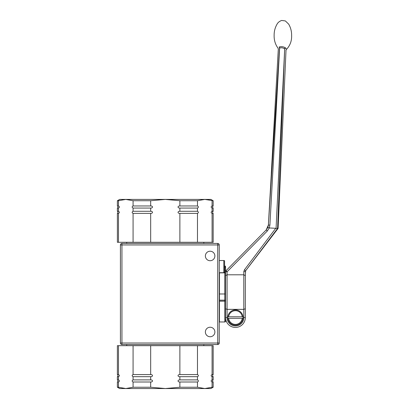 <?xml version="1.0" encoding="UTF-8"?>
<svg xmlns="http://www.w3.org/2000/svg" width="409" height="409" viewBox="0 0 409 409"><rect width="100%" height="100%" fill="white"/><g stroke="black" fill="none" stroke-linecap="round" stroke-linejoin="round"><path stroke-width="0.61" d="M219.25 260.533L223.815 260.533L223.815 272.696L219.25 272.696M223.815 272.696L224.572 272.491L224.572 260.738L223.815 260.533M118.477 387.231L117.383 387.231L119.663 388.55L125.778 388.55L118.477 387.231L118.477 382.001C119.699 381.3 119.699 380.595 118.477 379.895L118.477 376.679C119.699 375.978 119.699 375.278 118.477 374.572L118.477 345.677L133.078 345.677L133.078 374.572C131.856 375.278 131.856 375.978 133.078 376.679L133.078 379.895C131.856 380.595 131.856 381.3 133.078 382.001L133.078 387.231L125.778 388.55L165.277 388.55L150.676 387.231L150.676 382.001C153.119 382.067 153.119 379.828 150.676 379.895L150.676 376.679C153.119 376.745 153.119 374.511 150.676 374.572L150.676 345.677L179.878 345.677L179.878 374.572C177.434 374.511 177.434 376.745 179.878 376.679L179.878 379.895C177.434 379.828 177.434 382.067 179.878 382.001L179.878 387.231L165.277 388.55L204.776 388.55L197.475 387.231L197.475 382.001C198.697 381.3 198.697 380.595 197.475 379.895L197.475 376.679C198.697 375.978 198.697 375.278 197.475 374.572L197.475 345.677L212.082 345.677L212.082 374.572C210.86 375.278 210.86 375.978 212.082 376.679L212.082 379.895C210.86 380.595 210.86 381.3 212.082 382.001L212.082 387.231L204.776 388.55L210.891 388.55L213.171 387.231L213.171 382.001C212.368 381.3 212.368 380.595 213.171 379.895L213.171 376.679C212.368 375.978 212.368 375.278 213.171 374.572L213.171 345.677L212.082 345.677M118.477 374.572L117.383 374.572L117.383 345.677L118.477 345.677M133.078 345.677L150.676 345.677M179.878 345.677L197.475 345.677M133.078 374.572L150.676 374.572M179.878 374.572L197.475 374.572M212.082 374.572L213.171 374.572M117.383 374.572C118.186 375.278 118.186 375.978 117.383 376.679L118.477 376.679M133.078 376.679L150.676 376.679M179.878 376.679L197.475 376.679M212.082 376.679L213.171 376.679M117.383 376.679L117.383 379.895L118.477 379.895M133.078 379.895L150.676 379.895M179.878 379.895L197.475 379.895M212.082 379.895L213.171 379.895M117.383 379.895C118.186 380.595 118.186 381.3 117.383 382.001L118.477 382.001M133.078 382.001L150.676 382.001M179.878 382.001L197.475 382.001M212.082 382.001L213.171 382.001M133.078 387.231L150.676 387.231M179.878 387.231L197.475 387.231M212.082 387.231L213.171 387.231M126.734 344.536L126.734 345.677M214.878 331.99A4.75 4.75 0 0 1 207.752 336.106A4.75 4.75 0 0 1 207.752 327.875A4.75 4.75 0 0 1 214.878 331.99M214.878 255.973A4.75 4.75 0 0 1 207.752 260.083A4.75 4.75 0 0 1 207.752 251.857A4.75 4.75 0 0 1 214.878 255.973M121.943 243.427A1.518 1.518 0 0 0 120.425 244.95L121.943 244.95L121.943 243.427L217.731 243.427L217.731 244.95L219.25 244.95A1.518 1.518 0 0 0 217.731 243.427A1.518 1.518 0 0 1 219.25 244.95L219.25 343.013L217.731 343.013L217.731 344.536A1.518 1.518 0 0 0 219.25 343.013A1.518 1.518 0 0 1 217.731 344.536L121.943 344.536L121.943 343.013L120.425 343.013A1.518 1.518 0 0 0 121.943 344.536M120.425 244.95L120.425 343.013M197.475 213.391C198.697 212.685 198.697 211.985 197.475 211.284L197.475 208.069C198.697 207.363 198.697 206.663 197.475 205.962L197.475 200.727L204.776 199.413L210.891 199.413L213.171 200.727L213.171 205.962C212.368 206.663 212.368 207.363 213.171 208.069L213.171 211.284C212.368 211.985 212.368 212.685 213.171 213.391L212.082 213.391L212.082 242.286L197.475 242.286L197.475 213.391L179.878 213.391L179.878 242.286L150.676 242.286L150.676 213.391L133.078 213.391L133.078 242.286L117.383 242.286L117.383 213.391L118.477 213.391C119.699 212.685 119.699 211.985 118.477 211.284L117.383 211.284C118.186 211.985 118.186 212.685 117.383 213.391M197.475 242.286L179.878 242.286M197.475 211.284L179.878 211.284C177.434 211.218 177.434 213.452 179.878 213.391M197.475 208.069L179.878 208.069L179.878 211.284M197.475 205.962L179.878 205.962C177.434 205.896 177.434 208.13 179.878 208.069M197.475 200.727L179.878 200.727L179.878 205.962M213.171 200.727L204.776 199.413L165.277 199.413L179.878 200.727M150.676 213.391C153.119 213.452 153.119 211.218 150.676 211.284L150.676 208.069C153.119 208.13 153.119 205.896 150.676 205.962L150.676 200.727L165.277 199.413L119.663 199.413L117.383 200.727L117.383 205.962C118.186 206.663 118.186 207.363 117.383 208.069L117.383 211.284M212.082 200.727L212.082 205.962C210.86 206.663 210.86 207.363 212.082 208.069L212.082 211.284C210.86 211.985 210.86 212.685 212.082 213.391M213.171 205.962L212.082 205.962M118.477 211.284L118.477 208.069C119.699 207.363 119.699 206.663 118.477 205.962L117.383 205.962M118.477 205.962L118.477 200.727L117.383 200.727M150.676 200.727L133.078 200.727L133.078 205.962C131.856 206.663 131.856 207.363 133.078 208.069L133.078 211.284C131.856 211.985 131.856 212.685 133.078 213.391M150.676 205.962L133.078 205.962M118.477 200.727L125.778 199.413L133.078 200.727M213.171 208.069L212.082 208.069M118.477 208.069L117.383 208.069M150.676 208.069L133.078 208.069M213.171 211.284L212.082 211.284M150.676 211.284L133.078 211.284M213.171 213.391L213.171 242.286L212.082 242.286M118.477 242.286L118.477 213.391M150.676 242.286L133.078 242.286M243.007 316.786A7.602 7.602 0 0 1 243.007 318.309L227.879 318.309A7.602 7.602 0 0 1 227.879 316.786L243.007 316.786A7.602 7.602 0 0 0 227.879 316.786L228.646 316.786A6.841 6.841 0 0 1 242.246 316.786L243.007 316.786A7.602 7.602 0 0 0 227.879 316.786M227.879 318.309A7.602 7.602 0 0 0 243.007 318.309L242.246 318.309A6.841 6.841 0 0 1 228.646 318.309L227.879 318.309A7.602 7.602 0 0 0 243.007 318.309M225.563 308.775L227.082 309.352L243.805 309.352L245.328 308.775L245.328 275.594L245.328 310.595M219.48 321.975L224.802 321.975A0.762 0.762 0 0 0 225.563 321.218A0.762 0.736 180 0 1 224.802 321.955L224.802 321.975A0.762 0.762 0 0 0 225.563 321.218L225.563 320.554M225.563 321.218L225.563 301.004A0.762 0.757 180 0 0 224.802 300.252L219.48 300.252L219.48 272.849L224.802 272.849L224.802 293.979L225.563 293.979L225.563 311.975M225.563 298.038L225.563 273.606A0.762 0.762 0 0 0 224.802 272.849L224.802 267.322L225.563 267.409L225.563 275.886M225.563 273.606L225.563 271.796L227.082 271.796L225.998 270.732A1.518 1.518 0 0 0 225.563 271.796L225.563 266.745A0.762 0.736 0 0 0 224.802 266.008L224.802 266.658L225.563 266.745A0.762 0.762 0 0 0 224.802 265.983L224.572 265.983M219.48 293.979L224.802 293.979L224.802 301.198L225.563 301.004M224.802 321.975L219.48 321.955L219.48 301.198L224.802 301.198L224.802 321.955M219.48 300.252L219.48 301.198M225.563 316.873L225.563 317.548A9.882 9.882 0 0 0 235.446 327.43A9.882 9.882 0 0 0 245.328 317.548L245.328 308.775M243.805 274.797L245.328 275.594L245.635 270.768L277.599 228.396L275.768 228.299L244.418 269.853L243.805 271.683L243.805 317.548A8.364 8.364 0 0 1 235.446 325.912A8.364 8.364 0 0 1 227.082 317.548L227.082 274.797L243.805 274.797M225.563 275.594L227.082 274.797L227.082 271.796L267.307 230.998L266.223 229.93L225.998 270.732A1.518 1.518 0 0 0 225.563 271.796M269.424 206.806L271.336 173.411L269.424 206.806M285.456 47.894C286.97 49.729 286.97 49.729 285.456 47.889L285.303 47.766C283.319 46.626 281.295 46.36 279.245 46.974L279.091 47.05A1.518 1.375 -122 0 1 279.536 48.139L268.396 225.062L267.869 227.414L269.275 227.956L267.869 227.414L266.223 229.93M267.307 230.998L269.291 227.956L269.904 225.114L279.628 48.068C281.341 47.51 283.023 47.781 284.679 48.881L276.09 228.094M243.805 271.683L245.328 271.683L245.64 270.763L244.418 269.853M269.291 227.956L275.768 228.299M285.303 47.766A1.518 1.273 -63.2 0 0 284.679 48.881L277.593 228.396M277.599 228.396L278.089 228.421L245.64 270.768M278.396 49.049L277.946 48.068C275.283 44.336 274.015 40.148 274.132 35.506C274.061 31.442 275.032 27.664 277.051 24.167C277.926 22.51 279.465 21.273 281.658 20.45L285.364 20.931L288.677 24.136C290.707 27.638 291.689 31.427 291.617 35.506C291.816 40.864 290.134 45.455 286.576 49.279L285.896 50.246M285.456 47.889A1.518 1.339 -48.5 0 0 284.771 48.993M279.245 46.974A1.518 1.319 -104 0 1 279.628 48.068L279.536 48.139C277.875 49.448 277.875 49.448 279.536 48.139C277.875 49.448 277.875 49.448 279.536 48.139M279.091 47.05C277.547 48.39 277.547 48.39 279.091 47.05M268.396 225.062L269.904 225.114M217.731 244.95L217.731 343.013L121.943 343.013L121.943 244.95L217.731 244.95M224.572 266.658L224.572 267.322M219.48 300.175L224.802 300.175A0.762 0.757 0 0 1 225.563 300.927M225.563 317.548L227.082 317.548M245.328 317.548L243.805 317.548M117.383 387.231L117.383 382.001M203.82 345.677L203.82 344.536M126.734 242.286L126.734 243.427M203.82 242.286L203.82 243.427M286.009 50.394L278.089 228.421M278.304 49.131L271.295 173.416M269.413 206.811L268.381 225.062M268.386 225.037L266.208 229.945"/></g></svg>
